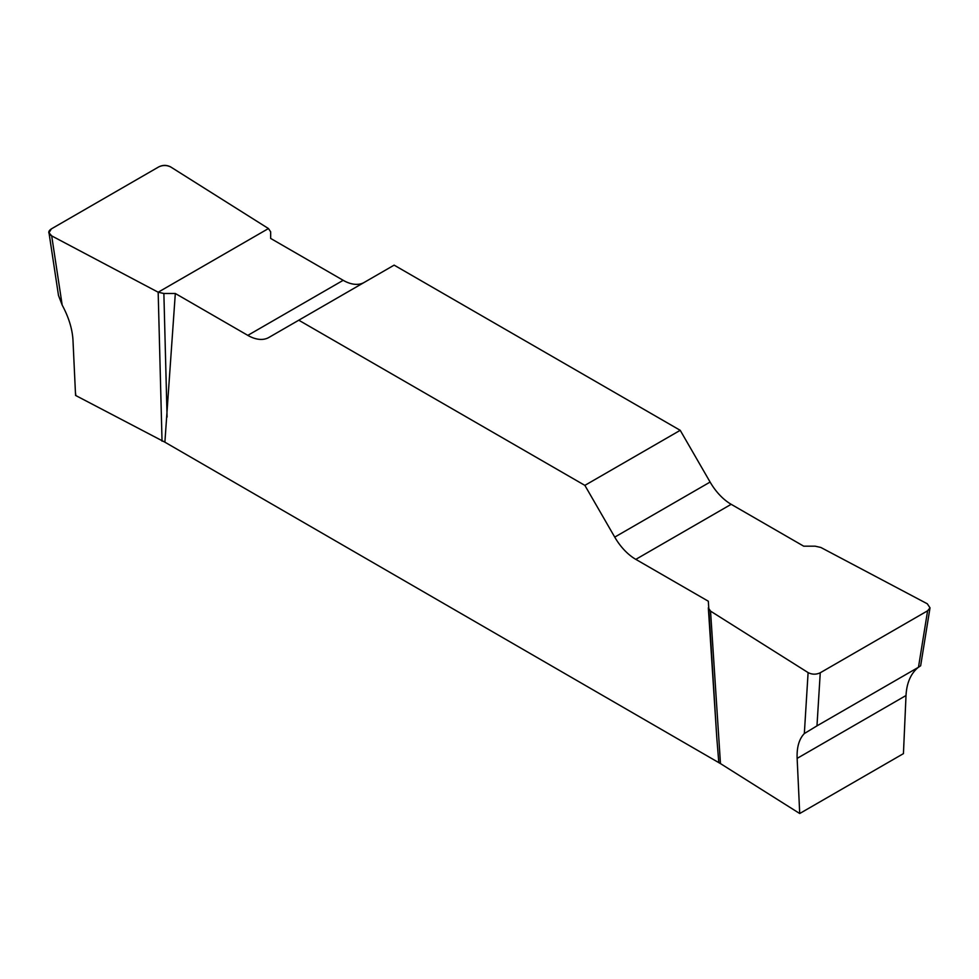 <?xml version="1.0" encoding="UTF-8"?>
<svg xmlns="http://www.w3.org/2000/svg" width="979" height="979" viewBox="0 0 979 979"><rect width="100%" height="100%" fill="white"/><g stroke="black" fill="none" stroke-linecap="round" stroke-linejoin="round"><path stroke-width="1.47" d="M918.18 667.433L916.821 668.62C910.237 674.837 906.64 683.795 906.016 695.518L903.433 753.634L799.721 813.512L797.139 758.382C796.71 747.258 799.109 738.986 804.334 733.552L808.103 672.597C812.093 674.629 816.143 674.69 820.255 672.769L927.602 610.798L930.013 607.837L927.297 603.786L820.83 547.457L815.128 546.172L803.686 546.172L731.178 504.307A42.146 24.328 60 0 1 710.105 482.06L680.221 430.319L394.133 265.138L298.779 320.206L584.867 485.376L614.739 537.116A42.146 24.328 -120 0 0 635.812 559.364L708.331 601.228L716.763 737.395L708.355 608.204M708.331 607.837L710.546 611.129L720.471 763.596L799.402 813.316M720.471 763.596L164.888 442.178L75.567 395.43L72.984 340.288C72.36 329.066 68.763 317.331 62.179 305.081L58.495 295.487L49.023 232.978M710.546 611.129L808.103 672.597M799.721 813.512L799.574 810.539M364.164 282.454A42.146 24.328 60 0 1 343.188 280.312L270.669 238.435L270.669 231.839L268.454 228.548L170.897 167.079C166.907 165.035 162.857 164.986 158.745 166.895L51.397 228.878L48.974 232.708L51.703 235.89L158.17 292.219L162.037 441.174M718.757 761.943L716.763 737.371M158.17 292.219L163.872 293.492L175.314 293.492L247.822 335.369A42.146 24.328 -120 0 0 268.895 337.449L298.779 320.206M175.314 293.492L164.888 442.178M680.221 430.319L584.867 485.376M163.872 293.492L167.079 417.066M820.255 672.769L816.976 725.867L918.473 667.262L927.602 610.798M816.976 725.867L804.334 733.552M929.977 608.081L920.652 665.781L918.473 667.262M51.691 235.89C47.922 233.589 47.824 231.252 51.434 228.853L158.708 166.919C162.857 164.839 166.907 164.888 170.884 167.066L268.454 228.548L158.17 292.219L51.691 235.89L62.179 305.081M75.42 392.457L75.897 395.614M247.822 335.369L343.188 280.312M614.739 537.116L710.105 482.06M731.178 504.307L635.812 559.364M906.016 695.518L797.139 758.382"/></g></svg>
